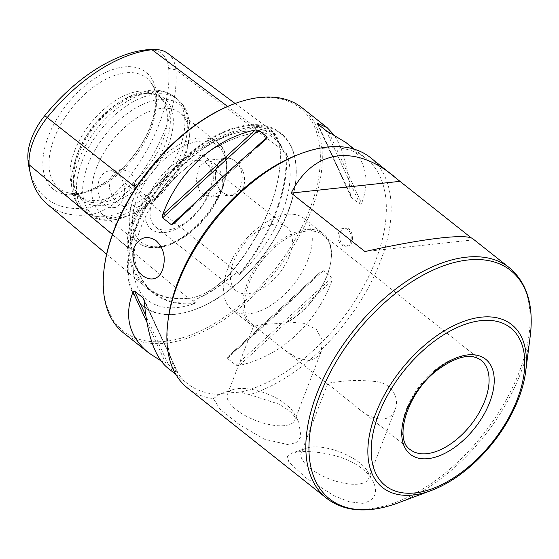 <?xml version="1.0" encoding="UTF-8"?>
<svg xmlns="http://www.w3.org/2000/svg" width="559" height="559" viewBox="0 0 559 559"><rect width="100%" height="100%" fill="white"/><g stroke="black" fill="none" stroke-linecap="round" stroke-linejoin="round"><path stroke-width="0.42" stroke-dasharray="2.79 2.1" d="M298.562 154.48A143.677 81.062 -51.6 0 1 366.054 158.497A143.677 81.062 -51.6 0 1 364.314 285.097A143.677 81.062 -51.6 0 1 240.405 392.145L221.734 393.354L219.407 394.409A143.677 81.062 -51.6 0 1 187.558 383.691A143.677 81.062 -51.6 0 1 168.238 318.896M302.014 107.733A143.677 81.062 -51.6 0 1 276.293 270.682A143.677 81.062 -51.6 0 1 123.518 332.926M340.263 232.362C341.318 229.756 342.919 228.296 345.057 227.988C353.19 226.535 355.915 245.729 347.013 246.121C340.836 244.961 338.586 240.377 340.263 232.362M228.002 356.53C254.247 335.512 289.618 303.167 320.684 271.779L228.002 356.53L227.394 358.375L236.08 365.265L239.245 365.446C280.611 356.404 315.982 324.066 331.934 280.695L331.962 277.592L323.27 270.703L320.971 271.506L228.002 356.53M160.943 360.834L165.792 363.238L146.884 322.201M144.229 300.938L177.147 371.616L177.042 372.154L167.316 367.64M144.082 299.855L177.147 371.616L168.462 364.734L165.792 363.238M345.811 142.447C365.537 158.756 370.806 179.062 361.61 203.385L360.08 204.349L351.387 197.46L350.367 194.469C348.096 167.134 342.527 147.171 333.653 134.572M133.091 199.94L134.992 194.986L134.02 177.077L128.773 171.173L121.45 169.608L114.763 172.389L110.242 178.635L109.333 188.201L112.792 197.627L118.85 204.335L125.412 206.341L133.091 199.94A63.859 36.028 -51.6 0 0 138.276 242.774C146.178 248.65 156.268 249.447 168.545 245.163C177.923 241.761 187.055 235.94 195.943 227.688C224.788 201.715 237.261 156.897 217.605 142.685A63.859 36.028 -51.6 0 1 222.789 185.518L220.889 190.472L210.82 197.131L200.269 192.813L196.202 180.131L199.263 166.638L206.858 160.398L212.944 162.089L218.73 167.938L222.524 176.413L222.789 185.518M123.965 196.174A18.475 13.332 -96.2 0 0 109.229 170.928A18.475 13.332 -96.2 0 0 97.979 185.071A18.475 13.332 -96.2 0 0 105.141 205.09A18.475 13.332 -96.2 0 0 113.191 207.662A18.475 13.332 -96.2 0 0 123.965 196.174M132.106 249.922L130.694 244.597C129.297 229.889 134.551 216.193 146.458 203.525L151.3 199.912L152.935 201.205L152.796 201.946A58.541 33.03 -51.6 0 1 153.215 201.429A141.099 79.609 -51.6 0 1 235.5 138.178A141.099 79.609 -51.6 0 1 260.459 132.022A58.541 33.03 -51.6 0 1 260.92 131.973L258.496 130.547L261.067 129.36L272.31 132.259L281.806 146.807L283.741 151.789L285.698 152.831A58.541 33.03 -51.6 0 1 285.74 153.292A141.099 79.609 -51.6 0 1 239.42 273.966A58.541 33.03 -51.6 0 1 239 274.483L239.133 273.742L237.442 272.401L232.306 275.762C218.604 286.83 206.439 294.705 195.804 299.386L193.002 301.161L195.377 302.712A58.541 33.03 -51.6 0 1 194.916 302.768A141.099 79.609 -51.6 0 1 152.544 291.805A141.099 79.609 -51.6 0 1 133.992 251.494A58.541 33.03 -51.6 0 1 133.957 251.026L128.549 246.945A58.325 32.904 -51.6 0 1 147.695 197.061A140.882 79.483 -51.6 0 1 254.785 127.759A58.325 32.904 -51.6 0 1 271.422 131.596A58.325 32.904 -51.6 0 1 279.968 148.96A140.882 79.483 -51.6 0 1 279.339 171.382A140.882 79.483 -51.6 0 1 233.718 269.445A58.325 32.904 -51.6 0 1 199.703 295.592A58.325 32.904 -51.6 0 1 189.382 298.136A140.882 79.483 -51.6 0 1 147.073 287.193A140.882 79.483 -51.6 0 1 128.549 246.945L127.389 246.924A59.149 33.372 -51.6 0 1 146.807 196.342A141.707 79.951 -51.6 0 1 254.52 126.634A59.149 33.372 -51.6 0 1 271.394 130.52A59.149 33.372 -51.6 0 1 280.059 148.128A141.707 79.951 -51.6 0 1 279.43 170.684A141.707 79.951 -51.6 0 1 233.543 269.319A59.149 33.372 -51.6 0 1 199.046 295.837A59.149 33.372 -51.6 0 1 188.579 298.415A141.707 79.951 -51.6 0 1 146.025 287.41A141.707 79.951 -51.6 0 1 127.389 246.924L112.394 234.389M152.796 201.946L153.473 201.289A141.553 79.86 -51.6 0 1 235.863 138.038A141.553 79.86 -51.6 0 1 260.725 131.882L260.767 131.917M285.698 152.831L286.397 153.487A141.553 79.86 -51.6 0 1 240.077 274.169L239 274.483M195.377 302.712L194.881 303.411A141.553 79.86 -51.6 0 1 133.957 252.137L133.957 251.026M284.538 425.623A36.111 14.478 -159 0 1 246.002 416.057A36.111 14.478 -159 0 1 227.247 394.815A36.111 14.478 -159 0 1 227.457 394.158A36.111 14.478 -159 0 1 233.124 389.546A36.111 14.478 -159 0 1 266.357 393.578A36.111 14.478 -159 0 1 293.754 412.821A36.111 14.478 -159 0 1 294.886 420.04A36.111 14.478 -159 0 1 284.538 425.623M370.393 157.575A147.101 82.991 -51.6 0 1 371.029 282.575A147.101 82.991 -51.6 0 1 249.614 394.675L279.64 404.36L291.057 412.228L298.632 421.43L300.959 436.593L296.759 442.141L289.017 444.852L264.309 439.185L239.014 424.344L220.141 409.321L213.405 398.581A147.101 82.991 -51.6 0 1 187.649 388.128M249.614 394.675L240.405 392.145M219.407 394.409L213.405 398.581M297.87 451.875C304.627 451.176 312.719 451.539 322.145 452.951C346.356 456.843 363.112 465.829 372.413 479.908C378.681 492.325 375.48 500.137 362.798 503.338L349.221 501.807L333.996 495.7L306.025 477.91L288.94 462.195L287.256 456.738L291.784 453.083L297.87 451.875M472.928 238.84L473.746 239.832L471.482 238.036M383.278 419.082C375.306 419.313 366.949 415.742 358.214 408.37L327.679 383.754C327.888 383.167 330.844 382.594 336.546 382.042C348.543 380.127 362.078 380.022 377.157 381.713C393.124 384.026 399.587 399.392 395.108 409.642C393.033 415.064 389.092 418.209 383.278 419.082M288.109 321.921L303.768 323.312L316.324 329.314L322.236 340.012L321.327 351.157L316.806 357.592L309.497 360.604L297.234 358.102L284.433 349.892L253.94 325.604A57.018 32.163 -51.6 0 1 252.458 324.548A57.018 32.163 -51.6 0 1 262.667 259.886A57.018 32.163 -51.6 0 1 323.291 235.185A57.018 32.163 -51.6 0 1 330.956 260.899A57.018 32.163 -51.6 0 1 288.109 321.921L285.901 323.004L262.388 324.534L253.493 326.33L227.457 394.158M473.746 239.832L364.971 251.557M358.319 484.101A36.111 14.478 -159 0 1 319.063 474.144A36.111 14.478 -159 0 1 301.238 452.636A36.111 14.478 -159 0 1 306.905 448.025A36.111 14.478 -159 0 1 311.587 447.06A36.111 14.478 -159 0 1 367.536 471.3A36.111 14.478 -159 0 1 368.667 478.525A36.111 14.478 -159 0 1 358.319 484.101M253.94 325.604L253.493 326.33M289.415 255.882A40.674 22.947 128.4 0 0 286.69 227.024A40.674 22.947 128.4 0 0 243.444 244.646A40.674 22.947 128.4 0 0 236.157 290.778A40.674 22.947 128.4 0 0 248.07 293.685A40.674 22.947 128.4 0 0 289.415 255.882M307.974 259.76A58.157 32.813 -51.6 0 1 248.86 313.816A58.157 32.813 -51.6 0 1 231.831 309.651A58.157 32.813 -51.6 0 1 242.243 243.696A58.157 32.813 -51.6 0 1 304.082 218.499A58.157 32.813 -51.6 0 1 307.974 259.76M253.472 326.505A58.157 32.813 -51.6 0 1 251.012 324.856A58.157 32.813 -51.6 0 1 261.423 258.901A58.157 32.813 -51.6 0 1 323.263 233.704A58.157 32.813 -51.6 0 1 331.082 259.935A58.157 32.813 -51.6 0 1 285.901 323.004M341.605 245.01A9.126 6.582 -96.2 0 0 345.574 246.281A9.126 6.582 -96.2 0 0 351.143 236.506A9.126 6.582 -96.2 0 0 343.617 228.142A9.126 6.582 -96.2 0 0 338.698 232.53A9.126 6.582 -96.2 0 0 341.605 245.01M233.424 104.128A142.307 80.286 -51.6 0 1 318.672 177.301A142.307 80.286 -51.6 0 1 195.049 333.269A142.307 80.286 -51.6 0 1 104.344 266.978M47.249 204.126A137.793 77.743 128.4 0 0 88.629 214.831A55.236 31.164 128.4 0 0 130.617 187.663A137.793 77.743 128.4 0 0 175.854 69.812A55.236 31.164 128.4 0 0 167.756 53.371M149.162 49.639A51.288 28.935 -51.6 0 1 168.671 68.443A133.839 75.514 -51.6 0 1 124.727 182.905A51.288 28.935 -51.6 0 1 85.744 208.137A133.839 75.514 -51.6 0 1 29.431 169.384M124.238 66.912A74.633 42.107 128.4 0 0 48.374 136.277A74.633 42.107 128.4 0 0 75.234 194.567A74.633 42.107 128.4 0 0 151.091 125.202A74.633 42.107 128.4 0 0 124.238 66.912M216.864 167.141A18.475 13.332 83.8 0 1 226.835 158.246A18.475 13.332 83.8 0 1 241.572 183.492A18.475 13.332 83.8 0 1 230.797 194.979A18.475 13.332 83.8 0 1 217.94 186.308A18.475 13.332 83.8 0 1 216.864 167.141M215.536 178L216.899 166.568C223.097 147.653 247.106 162.893 244.395 183.017C241.621 202.686 216.228 197.669 215.536 178M135.718 227.841A110.675 62.44 -51.6 0 1 235.968 127.396A110.675 62.44 -51.6 0 1 295.508 182.807A110.675 62.44 -51.6 0 1 195.126 309.455A110.675 62.44 -51.6 0 1 135.718 227.841M260.725 131.882A103.01 58.115 128.4 0 0 252.416 130.974A103.01 58.115 128.4 0 0 153.473 201.289M240.077 274.169A103.01 58.115 128.4 0 0 286.397 153.487M133.957 252.137A103.01 58.115 128.4 0 0 134.824 279.332A103.01 58.115 128.4 0 0 194.881 303.411M77.722 152.859A63.859 36.028 -51.6 0 1 146.968 93.304A63.859 36.028 -51.6 0 1 161.327 98.077A63.859 36.028 -51.6 0 1 149.896 170.495A63.859 36.028 -51.6 0 1 81.998 198.159A63.859 36.028 -51.6 0 1 74.074 185.274A63.859 36.028 -51.6 0 1 77.722 152.859M74.766 150.518A63.859 36.028 -51.6 0 1 158.379 95.736A63.859 36.028 -51.6 0 1 162.872 100.683A63.859 36.028 -51.6 0 1 146.947 168.161A63.859 36.028 -51.6 0 1 84.884 199.074A63.859 36.028 -51.6 0 1 79.043 195.825A63.859 36.028 -51.6 0 1 74.766 150.518M78.4 154.382A65.438 36.915 -51.6 0 1 149.372 93.353A65.438 36.915 -51.6 0 1 152.362 172.458A65.438 36.915 -51.6 0 1 74.668 187.6A65.438 36.915 -51.6 0 1 78.4 154.382M96.518 167.756A63.859 36.028 -51.6 0 1 180.124 112.974A63.859 36.028 -51.6 0 1 188.711 141.776A63.859 36.028 -51.6 0 1 130.792 214.852A63.859 36.028 -51.6 0 1 100.795 213.063A63.859 36.028 -51.6 0 1 96.518 167.756M148.331 197.25A45.174 25.483 -51.6 0 1 207.801 158.763A45.174 25.483 -51.6 0 1 182.115 225.682A45.174 25.483 -51.6 0 1 148.331 197.25M153.11 198.249A40.674 22.947 -51.6 0 1 206.362 163.354A40.674 22.947 -51.6 0 1 204.846 201.03A40.674 22.947 -51.6 0 1 167.742 230.015A40.674 22.947 -51.6 0 1 155.835 227.108A40.674 22.947 -51.6 0 1 153.11 198.249M137.046 198.466A61.574 34.742 -51.6 0 1 218.108 146.004A61.574 34.742 -51.6 0 1 183.1 237.219A61.574 34.742 -51.6 0 1 137.046 198.466M220.889 190.472A63.859 36.028 -51.6 0 1 138.276 242.774L100.795 213.063M134.992 194.986A63.859 36.028 -51.6 0 1 217.605 142.685L180.124 112.974M135.956 187.747L151.3 199.912M227.618 106.455L254.52 126.634L254.785 127.759L258.496 130.547M285.453 153.075L286.18 153.299M133.72 251.27L133.957 251.809M85.744 208.137L88.629 214.831L188.579 298.415L189.382 298.136L193.002 301.161M194.644 302.538L195.021 303.195M168.671 68.443L175.854 69.812L280.059 148.128L279.968 148.96L283.741 151.789M239.133 273.742L239.755 274.245M124.727 182.905L237.442 272.401M509.361 267.719A147.101 82.991 -51.6 0 1 503.862 403.982A147.101 82.991 -51.6 0 1 369.695 508.802A147.101 82.991 -51.6 0 1 326.61 498.272M358.214 408.37L410.208 449.583A57.018 32.163 -51.6 0 1 420.41 384.92A57.018 32.163 -51.6 0 1 481.033 360.22L323.291 235.185M530.218 336.155A145.759 82.236 -51.6 0 1 398.001 502.953M525.677 371.497A103.96 58.653 -51.6 0 1 431.38 490.467M54.216 138.332A70.476 39.766 -51.6 0 1 103.003 80.789A70.476 39.766 -51.6 0 1 151.461 83.326A70.476 39.766 -51.6 0 1 133.88 157.806A70.476 39.766 -51.6 0 1 65.389 191.926A70.476 39.766 -51.6 0 1 54.216 138.332M331.934 280.695L239.245 365.446M331.962 277.592L236.08 365.265M323.27 270.703L227.394 358.375M328.797 132.162L361.61 203.385M326.135 130.673L360.08 204.349M317.442 123.784L351.387 197.46M318.001 124.224L350.367 194.469M173.905 223.621L266.587 138.87M190.479 207.186L252.102 150.832M168.462 364.734L145.836 315.632M136.375 228.058A110.186 62.168 -51.6 0 1 236.177 128.053A110.186 62.168 -51.6 0 1 295.459 183.219A110.186 62.168 -51.6 0 1 195.517 309.309A110.186 62.168 -51.6 0 1 136.375 228.058M261.067 129.36A103.736 58.527 -51.6 0 1 281.806 146.807M232.306 275.762A103.736 58.527 -51.6 0 1 195.804 299.386M130.694 244.597A103.736 58.527 -51.6 0 1 136.641 224.271A103.736 58.527 -51.6 0 1 146.458 203.525M81.894 161.817A72.977 41.17 -51.6 0 1 177.448 99.209A72.977 41.17 -51.6 0 1 164.381 181.982A72.977 41.17 -51.6 0 1 86.778 213.594A72.977 41.17 -51.6 0 1 81.894 161.817M87.903 164.926A70.308 39.668 -51.6 0 1 151.587 101.116A70.308 39.668 -51.6 0 1 189.417 136.319A70.308 39.668 -51.6 0 1 125.642 216.773A70.308 39.668 -51.6 0 1 87.903 164.926M79.029 159.546A72.977 41.17 -51.6 0 1 174.576 96.938A72.977 41.17 -51.6 0 1 161.509 179.705A72.977 41.17 -51.6 0 1 83.913 211.323A72.977 41.17 -51.6 0 1 79.029 159.546M175.833 374.39L187.558 383.691M354.322 149.197L366.054 158.497M113.191 207.662L125.412 206.341M109.229 170.928L121.45 169.608M235.5 138.178L235.863 138.038M147.073 287.193L152.544 291.805M271.422 131.596L272.31 132.259M233.124 389.546L221.734 393.354M293.754 412.821L298.632 421.43M252.458 324.548L254.429 326.107M284.433 349.892L328.21 384.592M306.905 448.025L291.784 453.083M367.536 471.3L372.413 479.908M327.679 383.754L301.238 452.636M395.108 409.642L368.667 478.525M321.327 351.157L294.886 420.04M231.831 309.651L251.012 324.856M304.082 218.499L323.263 233.704M330.956 260.899L331.082 259.935M286.69 227.024L206.362 163.354M236.157 290.778L155.835 227.108M345.574 246.281L347.013 246.121M343.617 228.142L345.057 227.981M162.872 100.683L151.461 83.326C161.383 96.106 154.06 131.267 131.889 157.652C111.241 184.267 79.762 198.459 65.389 191.926L84.884 199.074M350.877 196.74L317.093 123.413M266.769 138.723L173.681 223.838M143.719 298.667L177.503 371.987M195.126 309.455L195.517 309.309C241.858 293.098 290.387 231.594 295.459 183.219L295.508 182.807M252.416 130.974C238.337 130.785 222.727 136.186 205.593 147.192C178.146 164.898 152.376 196.929 140.763 227.799C133.266 247.889 131.288 265.064 134.824 279.332M260.606 131.91C270.884 133.985 278.438 140.274 283.266 150.79M279.339 171.382L279.43 170.684M199.703 295.592L199.046 295.837M130.792 214.852L125.642 216.773C117.194 219.98 109.103 221.015 101.382 219.876C95.896 219.009 91.026 216.913 86.778 213.594L83.913 211.323C79.685 207.92 76.52 203.623 74.424 198.431L72.558 192.457C71.245 186.489 71.084 180.082 72.076 173.241L76.786 155.598C83.591 138.429 94.198 123.413 108.593 110.563C117.027 103.177 125.768 97.692 134.803 94.108L149.05 90.467C155.157 89.685 165.038 89.838 174.576 96.938L177.448 99.209C181.647 102.59 184.791 106.846 186.895 111.996C189.767 119.256 190.605 127.361 189.417 136.319L188.711 141.776M79.043 195.825L81.998 198.159M158.379 95.736L161.327 98.077M74.074 185.274L74.668 187.6M146.968 93.304L149.372 93.353M235.101 103.499L271.394 130.52M106.615 254.184L146.025 287.41M210.82 197.131L230.797 194.979M206.858 160.398L226.835 158.246"/><path stroke-width="0.84" d="M156.157 240.747C147.136 234.899 139.827 237.016 134.23 247.113C132.811 250.949 132.518 255.079 133.335 259.488C136.766 278.48 156.723 286.795 162.62 269.613C166.093 257.846 163.941 248.217 156.157 240.747M291.19 193.079L364.971 251.557C423.61 238.413 466.583 233.355 472.928 238.84L509.361 267.719A147.101 82.991 -51.6 0 0 352.946 331.445A147.101 82.991 -51.6 0 0 326.61 498.272L187.649 388.128A147.101 82.991 -51.6 0 1 167.868 321.788L168.238 318.896A143.677 81.062 -51.6 0 1 177.937 281.757A143.677 81.062 -51.6 0 1 298.562 154.48L301.294 153.459A147.101 82.991 -51.6 0 1 370.393 157.575L399.964 181.347L291.19 193.079C312.621 150.441 353.267 143.53 393.291 175.722M175.833 374.39L167.316 367.64C154.836 357.089 147.143 334.855 144.229 300.938L143.202 297.947L134.516 291.057L132.986 292.022C123.791 316.338 129.052 336.651 148.785 352.953L123.518 332.926A143.677 81.062 -51.6 0 1 104.198 268.131A143.677 81.062 -51.6 0 1 113.896 230.993A143.677 81.062 -51.6 0 1 234.521 103.715A143.677 81.062 -51.6 0 1 302.014 107.733L327.281 127.759L317.554 123.253L318.001 124.224M255.344 129.954C213.978 138.995 178.614 171.34 162.662 214.712L255.344 129.954L258.51 130.142L267.202 137.025L266.769 138.723M173.681 223.838L173.905 223.621C204.971 192.233 240.342 159.895 266.587 138.87M173.905 223.621L171.32 224.697L162.634 217.814L162.662 214.712M148.785 352.953L160.943 360.834M333.653 134.572L327.281 127.759M317.442 123.784L317.554 123.253L317.442 123.784L326.135 130.673L345.811 142.447L354.322 149.197M167.868 321.788A147.101 82.991 -51.6 0 1 301.294 153.459M471.482 238.036L399.964 181.347M104.198 268.131L104.344 266.978A142.307 80.286 -51.6 0 1 113.952 230.189A142.307 80.286 -51.6 0 1 233.424 104.128L234.521 103.715M235.101 103.499L167.756 53.371A55.236 31.164 128.4 0 0 154.843 49.562A55.236 31.164 128.4 0 0 152.006 49.737A137.793 77.743 128.4 0 0 47.263 117.516A55.236 31.164 128.4 0 0 29.131 164.765A137.793 77.743 128.4 0 0 30.654 174.932A137.793 77.743 128.4 0 0 47.249 204.126L106.615 254.184M30.654 174.932L29.431 169.384A133.839 75.514 -51.6 0 1 27.95 159.504A51.288 28.935 -51.6 0 1 44.79 115.636A133.839 75.514 -51.6 0 1 146.521 49.807A51.288 28.935 -51.6 0 1 149.162 49.639L154.843 49.562M428.068 458.653A60.665 34.225 -51.6 0 1 421.786 384.732A60.665 34.225 -51.6 0 1 494.093 376.934A60.665 34.225 -51.6 0 1 428.068 458.653M426.901 453.663A57.018 32.163 -51.6 0 1 410.208 449.583C393.627 439.772 407.022 392.809 437.082 370.282C456.221 356.272 470.874 352.918 481.033 360.22A57.018 32.163 -51.6 0 1 478.909 413.038A57.018 32.163 -51.6 0 1 426.901 453.663M431.38 490.467A103.96 58.653 -51.6 0 1 412.989 495.001A103.96 58.653 -51.6 0 1 372.427 422.974A103.96 58.653 -51.6 0 1 465.766 320.67A103.96 58.653 -51.6 0 1 525.677 371.497C524.51 380.504 522.043 389.819 518.284 399.44C509.06 422.436 494.994 443.042 476.072 461.259C461.657 474.87 446.76 484.611 431.38 490.467L398.001 502.953A145.759 82.236 -51.6 0 1 372.217 509.312A145.759 82.236 -51.6 0 1 315.346 408.329A145.759 82.236 -51.6 0 1 446.222 264.896A145.759 82.236 -51.6 0 1 530.218 336.155C533.957 305.48 527.004 282.665 509.361 267.719M414.911 492.926A100.739 56.836 -51.6 0 1 404.485 370.17A100.739 56.836 -51.6 0 1 524.552 357.222A100.739 56.836 -51.6 0 1 414.911 492.926M146.521 49.807L152.006 49.737L227.618 106.455M44.79 115.636L135.956 187.747M27.95 159.504L29.131 164.765L112.394 234.389M171.32 224.697L190.479 207.186M252.102 150.832L267.202 137.025M162.634 217.814L258.51 130.142M144.082 299.855L143.202 297.947M145.836 315.632L134.516 291.057M146.884 322.201L132.986 292.022M326.61 498.272C338.712 507.614 353.735 511.338 371.679 509.438C380.155 508.508 388.931 506.349 398.001 502.953M525.677 371.497L530.218 336.155"/></g></svg>
